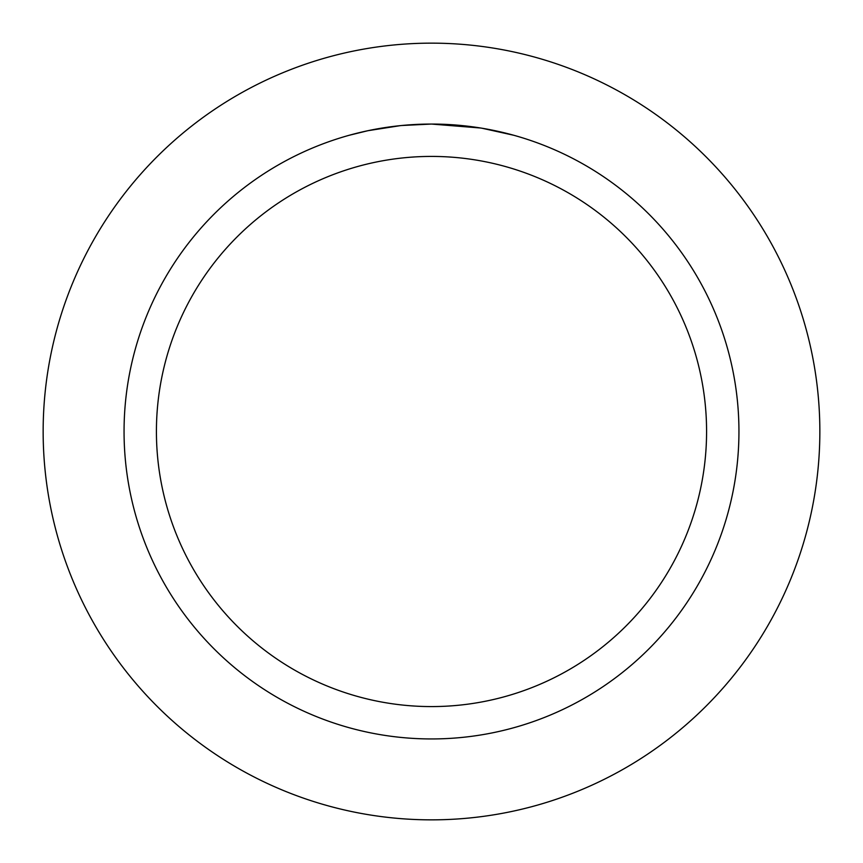 <?xml version="1.0" encoding="UTF-8"?>
<svg xmlns="http://www.w3.org/2000/svg" width="863" height="863" viewBox="0 0 863 863"><rect width="100%" height="100%" fill="white"/><g stroke="black" fill="none" stroke-linecap="round" stroke-linejoin="round"><path stroke-width="1.29" d="M431.5 43.15A388.35 388.35 0 0 1 819.85 431.5A388.35 388.35 0 0 1 431.5 819.85A388.35 388.35 0 0 1 43.15 431.5A388.35 388.35 0 0 1 431.5 43.15A388.35 388.35 0 0 1 819.85 431.5A388.35 388.35 0 0 1 431.5 819.85A388.35 388.35 0 0 1 43.15 431.5A388.35 388.35 0 0 1 431.5 43.15M480.659 128.015L431.5 124.056L466.743 126.084M424.93 124.132L431.5 124.056A307.444 307.444 0 0 1 738.944 431.5A307.444 307.444 0 0 1 431.5 738.944A307.444 307.444 0 0 1 124.056 431.5A307.444 307.444 0 0 1 431.5 124.056L401.597 125.513M481.953 128.22L513.722 135.254M482.018 128.231L480.81 128.037M431.5 156.419A275.081 275.081 0 0 1 706.581 431.5A275.081 275.081 0 0 1 431.5 706.581A275.081 275.081 0 0 1 156.419 431.5A275.081 275.081 0 0 1 431.5 156.419M400.292 125.642L367.854 130.712L349.288 135.254M410.777 124.757L421.5 124.218M390.464 126.807L392.816 126.494M406.883 125.049L408.933 124.887M410.054 124.801L411.424 124.714M428.21 124.078L431.5 124.056"/></g></svg>
